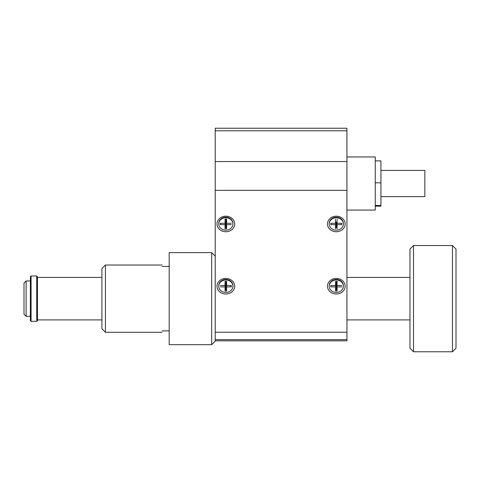 <?xml version="1.0" encoding="UTF-8"?>
<svg xmlns="http://www.w3.org/2000/svg" width="480" height="480" viewBox="0 0 480 480"><rect width="100%" height="100%" fill="white"/><g stroke="black" fill="none" stroke-linecap="round" stroke-linejoin="round"><path stroke-width="0.72" d="M26.124 316.368L26.124 280.956L24 283.08L24 314.238L26.124 316.368L30.372 316.368M36.75 321.324L37.458 320.616L37.458 276.708L36.75 276L36.75 321.324L31.08 321.324L31.08 276L36.75 276M31.08 321.324L30.372 320.616L30.372 276.708L31.08 276M452.46 351.774L452.46 245.544L456 249.084L456 348.234L452.46 351.774L413.508 351.774L413.508 245.544L409.968 249.084L409.968 348.234L413.508 351.774M105.444 265.02L101.904 268.56L101.904 328.758L105.444 332.298L105.444 265.02L162.096 265.02M169.182 252.63L169.182 344.694L211.674 344.694L211.674 252.63L169.182 252.63M211.674 344.694L215.214 341.154L215.214 128.226L346.938 128.226L346.938 161.544L215.214 161.544M225.834 278.424A8.85 7.782 180 0 0 216.984 286.206A8.85 7.782 180 0 0 225.834 293.982A8.85 7.782 180 0 0 234.69 286.206A8.85 7.782 180 0 0 225.834 278.424M225.834 216.186A8.85 7.782 180 0 0 216.984 223.962A8.85 7.782 180 0 0 225.834 231.744A8.85 7.782 180 0 0 234.69 223.962A8.85 7.782 180 0 0 225.834 216.186M336.312 278.424A8.85 7.782 180 0 0 327.462 286.206A8.85 7.782 180 0 0 336.312 293.982A8.85 7.782 180 0 0 345.168 286.206A8.85 7.782 180 0 0 336.312 278.424M336.312 216.186A8.85 7.782 180 0 0 327.462 223.962A8.85 7.782 180 0 0 336.312 231.744A8.85 7.782 180 0 0 345.168 223.962A8.85 7.782 180 0 0 336.312 216.186M215.214 340.83L346.938 340.83L215.214 340.83L215.214 339.636L346.938 339.636L346.938 161.544M346.938 340.83L346.938 339.636M346.938 210.072L375.264 210.072L375.264 156.96L346.938 156.96M380.934 196.62L424.842 196.62L424.842 170.412L380.934 170.412M375.264 160.878L380.934 160.878L380.934 206.154L375.264 206.154M375.264 205.476L380.934 205.476M375.264 182.838L380.934 182.838M329.232 286.206L329.232 285.696A7.08 6.222 0 0 1 336.312 279.474A7.08 6.222 0 0 1 343.398 285.696L343.398 286.206A7.08 6.222 0 0 1 336.312 292.428A7.08 6.222 0 0 1 329.232 286.206A7.08 6.222 0 0 1 336.312 279.978A7.08 6.222 0 0 1 343.398 286.206M341.79 285.516L337.098 285.516L337.098 281.382L335.532 281.382L335.532 285.516L330.828 285.516L330.828 286.89L335.532 286.89L335.532 291.03L337.098 291.03L337.098 286.89L341.79 286.89M337.098 286.89L336.39 284.532M336.312 288.684L336.36 281.382M337.098 291.03L336.396 288.678M335.532 291.03L336.234 288.678M335.532 286.89L336.24 284.532M330.828 286.89L331.242 285.516M335.532 285.516L336.24 284.4M337.098 285.516L336.39 284.4M218.754 223.962L218.754 223.458A7.08 6.222 0 0 1 225.834 217.23A7.08 6.222 0 0 1 232.92 223.458L232.92 223.962A7.08 6.222 0 0 1 225.834 230.19A7.08 6.222 0 0 1 218.754 223.962A7.08 6.222 0 0 1 225.834 217.74A7.08 6.222 0 0 1 232.92 223.962M231.312 223.272L226.62 223.272L226.62 219.138L225.054 219.138L225.054 223.272L220.35 223.272L220.35 224.652L225.054 224.652L225.054 228.786L226.62 228.786L226.62 224.652L231.312 224.652M226.62 224.652L225.912 222.294M225.834 226.446L225.882 219.138M226.62 228.786L225.918 226.44M225.054 228.786L225.756 226.44M225.054 224.652L225.762 222.294M220.35 224.652L220.758 223.272M225.054 223.272L225.762 222.162M226.62 223.272L225.912 222.162M218.754 286.206L218.754 285.696A7.08 6.222 0 0 1 225.834 279.474A7.08 6.222 0 0 1 232.92 285.696L232.92 286.206A7.08 6.222 0 0 1 225.834 292.428A7.08 6.222 0 0 1 218.754 286.206A7.08 6.222 0 0 1 225.834 279.978A7.08 6.222 0 0 1 232.92 286.206M220.362 286.89L225.054 286.89L225.054 291.03L226.62 291.03L226.62 286.89L231.324 286.89L231.324 285.516L226.62 285.516L226.62 281.382L225.054 281.382L225.054 285.516L220.362 285.516M230.91 285.516L231.324 286.89M226.62 286.89L225.912 284.532M225.834 288.684L225.882 281.382M226.62 291.03L225.918 288.678M225.054 291.03L225.756 288.678M225.054 286.89L225.762 284.532M225.054 285.516L225.762 284.4M226.62 285.516L225.912 284.4M329.232 223.962L329.232 223.458A7.08 6.222 0 0 1 336.312 217.23A7.08 6.222 0 0 1 343.398 223.458L343.398 223.962A7.08 6.222 0 0 1 336.312 230.19A7.08 6.222 0 0 1 329.232 223.962A7.08 6.222 0 0 1 336.312 217.74A7.08 6.222 0 0 1 343.398 223.962M336.504 226.794A4.956 4.356 0 0 1 336.312 226.8A4.956 4.356 0 0 1 336.126 226.794M337.098 228.774L337.098 224.652L341.802 224.652L341.802 223.272L337.098 223.272L337.098 219.15M335.532 219.15L335.532 223.272L330.828 223.272L330.828 224.652L335.532 224.652L335.532 228.774M341.388 223.272L341.802 224.652M337.098 224.652L336.39 222.294M336.312 226.446L336.312 222.24M337.056 228.648L336.396 226.44M336.234 226.44L335.574 228.654M335.532 224.652L336.24 222.294M330.828 224.652L331.242 223.272M335.532 223.272L336.24 222.162M337.098 223.272L336.39 222.162M346.938 332.232L215.214 332.232M215.214 190.356L346.938 190.356M215.214 130.8L346.938 130.8M26.124 280.956L30.372 280.956M37.458 277.416L101.904 277.416M346.938 277.416L409.968 277.416M37.458 319.908L101.904 319.908M346.938 319.908L409.968 319.908M452.46 245.544L413.508 245.544M169.182 266.436L162.096 266.436M215.214 256.17L211.674 252.63M162.096 332.298L105.444 332.298M169.182 330.882L162.096 330.882"/></g></svg>
